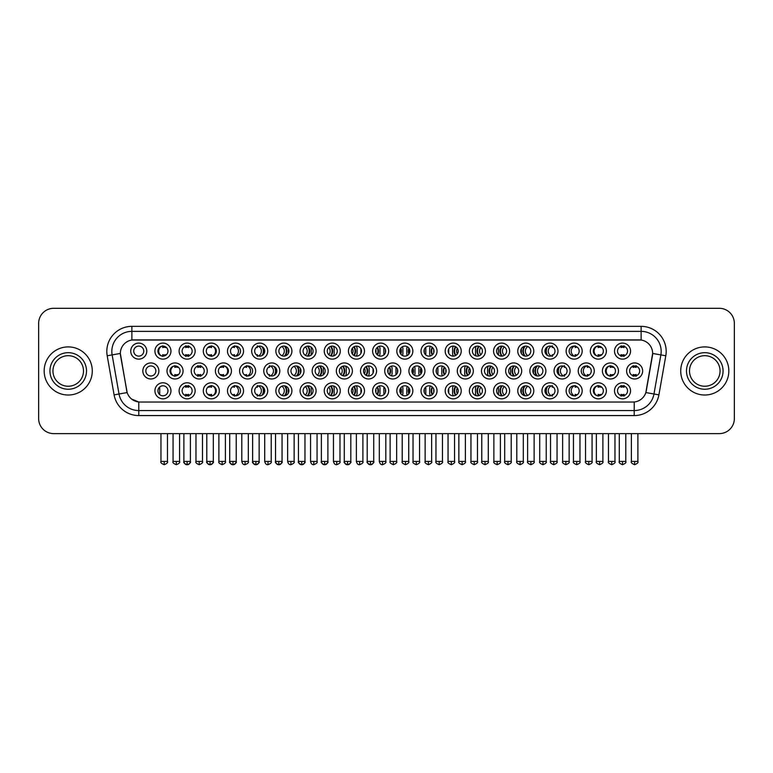 <?xml version="1.0" encoding="UTF-8"?>
<svg xmlns="http://www.w3.org/2000/svg" width="773" height="773" viewBox="0 0 773 773"><rect width="100%" height="100%" fill="white"/><g stroke="black" fill="none" stroke-linecap="round" stroke-linejoin="round"><path stroke-width="1.16" d="M412.85 390.809A8.02 8.02 0 0 1 404.839 398.829A8.02 8.02 0 0 1 396.82 390.809A8.02 8.02 0 0 1 404.839 382.79A8.02 8.02 0 0 1 412.85 390.809M399.825 390.809A5.015 5.015 0 0 0 404.839 395.824A5.015 5.015 0 0 0 409.845 390.809A5.015 5.015 0 0 0 404.839 385.795A5.015 5.015 0 0 0 399.825 390.809M437.045 390.809A8.02 8.02 0 0 1 429.025 398.829A8.02 8.02 0 0 1 421.005 390.809A8.02 8.02 0 0 1 429.025 382.79A8.02 8.02 0 0 1 437.045 390.809M424.01 390.809A5.015 5.015 0 0 0 429.025 395.824A5.015 5.015 0 0 0 434.04 390.809A5.015 5.015 0 0 0 429.025 385.795A5.015 5.015 0 0 0 424.01 390.809M461.23 390.809A8.02 8.02 0 0 1 453.21 398.829A8.02 8.02 0 0 1 445.19 390.809A8.02 8.02 0 0 1 453.21 382.79A8.02 8.02 0 0 1 461.23 390.809M448.205 390.809A5.015 5.015 0 0 0 453.21 395.824A5.015 5.015 0 0 0 458.225 390.809A5.015 5.015 0 0 0 453.21 385.795A5.015 5.015 0 0 0 448.205 390.809M533.795 390.809A8.02 8.02 0 0 1 525.785 398.829A8.02 8.02 0 0 1 517.765 390.809A8.02 8.02 0 0 1 525.785 382.79A8.02 8.02 0 0 1 533.795 390.809M520.77 390.809A5.015 5.015 0 0 0 525.785 395.824A5.015 5.015 0 0 0 530.79 390.809A5.015 5.015 0 0 0 525.785 385.795A5.015 5.015 0 0 0 520.77 390.809M557.99 390.809A8.02 8.02 0 0 1 549.97 398.829A8.02 8.02 0 0 1 541.95 390.809A8.02 8.02 0 0 1 549.97 382.79A8.02 8.02 0 0 1 557.99 390.809M544.955 390.809A5.015 5.015 0 0 0 549.97 395.824A5.015 5.015 0 0 0 554.985 390.809A5.015 5.015 0 0 0 549.97 385.795A5.015 5.015 0 0 0 544.955 390.809M582.175 390.809A8.02 8.02 0 0 1 574.155 398.829A8.02 8.02 0 0 1 566.136 390.809A8.02 8.02 0 0 1 574.155 382.79A8.02 8.02 0 0 1 582.175 390.809M569.15 390.809A5.015 5.015 0 0 0 574.155 395.824A5.015 5.015 0 0 0 579.17 390.809A5.015 5.015 0 0 0 574.155 385.795A5.015 5.015 0 0 0 569.15 390.809M606.37 390.809A8.02 8.02 0 0 1 598.35 398.829A8.02 8.02 0 0 1 590.33 390.809A8.02 8.02 0 0 1 598.35 382.79A8.02 8.02 0 0 1 606.37 390.809M593.335 390.809A5.015 5.015 0 0 0 598.35 395.824A5.015 5.015 0 0 0 603.355 390.809A5.015 5.015 0 0 0 598.35 385.795A5.015 5.015 0 0 0 593.335 390.809M485.425 390.809A8.02 8.02 0 0 1 477.405 398.829A8.02 8.02 0 0 1 469.385 390.809A8.02 8.02 0 0 1 477.405 382.79A8.02 8.02 0 0 1 485.425 390.809M472.39 390.809A5.015 5.015 0 0 0 477.405 395.824A5.015 5.015 0 0 0 482.41 390.809A5.015 5.015 0 0 0 477.405 385.795A5.015 5.015 0 0 0 472.39 390.809M509.61 390.809A8.02 8.02 0 0 1 501.59 398.829A8.02 8.02 0 0 1 493.57 390.809A8.02 8.02 0 0 1 501.59 382.79A8.02 8.02 0 0 1 509.61 390.809M496.575 390.809A5.015 5.015 0 0 0 501.59 395.824A5.015 5.015 0 0 0 506.605 390.809A5.015 5.015 0 0 0 501.59 385.795A5.015 5.015 0 0 0 496.575 390.809M388.664 390.809A8.02 8.02 0 0 1 380.645 398.829A8.02 8.02 0 0 1 372.625 390.809A8.02 8.02 0 0 1 380.645 382.79A8.02 8.02 0 0 1 388.664 390.809M375.63 390.809A5.015 5.015 0 0 0 380.645 395.824A5.015 5.015 0 0 0 385.659 390.809A5.015 5.015 0 0 0 380.645 385.795A5.015 5.015 0 0 0 375.63 390.809M364.479 390.809A8.02 8.02 0 0 1 356.459 398.829A8.02 8.02 0 0 1 348.439 390.809A8.02 8.02 0 0 1 356.459 382.79A8.02 8.02 0 0 1 364.479 390.809M351.444 390.809A5.015 5.015 0 0 0 356.459 395.824A5.015 5.015 0 0 0 361.464 390.809A5.015 5.015 0 0 0 356.459 385.795A5.015 5.015 0 0 0 351.444 390.809M340.284 390.809A8.02 8.02 0 0 1 332.264 398.829A8.02 8.02 0 0 1 324.245 390.809A8.02 8.02 0 0 1 332.264 382.79A8.02 8.02 0 0 1 340.284 390.809M327.259 390.809A5.015 5.015 0 0 0 332.264 395.824A5.015 5.015 0 0 0 337.279 390.809A5.015 5.015 0 0 0 332.264 385.795A5.015 5.015 0 0 0 327.259 390.809M316.099 390.809A8.02 8.02 0 0 1 308.079 398.829A8.02 8.02 0 0 1 300.059 390.809A8.02 8.02 0 0 1 308.079 382.79A8.02 8.02 0 0 1 316.099 390.809M303.064 390.809A5.015 5.015 0 0 0 308.079 395.824A5.015 5.015 0 0 0 313.094 390.809A5.015 5.015 0 0 0 308.079 385.795A5.015 5.015 0 0 0 303.064 390.809M291.904 390.809A8.02 8.02 0 0 1 283.894 398.829A8.02 8.02 0 0 1 275.874 390.809A8.02 8.02 0 0 1 283.894 382.79A8.02 8.02 0 0 1 291.904 390.809M278.879 390.809A5.015 5.015 0 0 0 283.894 395.824A5.015 5.015 0 0 0 288.899 390.809A5.015 5.015 0 0 0 283.894 385.795A5.015 5.015 0 0 0 278.879 390.809M267.719 390.809A8.02 8.02 0 0 1 259.699 398.829A8.02 8.02 0 0 1 251.679 390.809A8.02 8.02 0 0 1 259.699 382.79A8.02 8.02 0 0 1 267.719 390.809M254.684 390.809A5.015 5.015 0 0 0 259.699 395.824A5.015 5.015 0 0 0 264.714 390.809A5.015 5.015 0 0 0 259.699 385.795A5.015 5.015 0 0 0 254.684 390.809M243.534 390.809A8.02 8.02 0 0 1 235.514 398.829A8.02 8.02 0 0 1 227.494 390.809A8.02 8.02 0 0 1 235.514 382.79A8.02 8.02 0 0 1 243.534 390.809M230.499 390.809A5.015 5.015 0 0 0 235.514 395.824A5.015 5.015 0 0 0 240.519 390.809A5.015 5.015 0 0 0 235.514 385.795A5.015 5.015 0 0 0 230.499 390.809M219.339 390.809A8.02 8.02 0 0 1 211.319 398.829A8.02 8.02 0 0 1 203.299 390.809A8.02 8.02 0 0 1 211.319 382.79A8.02 8.02 0 0 1 219.339 390.809M206.314 390.809A5.015 5.015 0 0 0 211.319 395.824A5.015 5.015 0 0 0 216.334 390.809A5.015 5.015 0 0 0 211.319 385.795A5.015 5.015 0 0 0 206.314 390.809M195.154 390.809A8.02 8.02 0 0 1 187.134 398.829A8.02 8.02 0 0 1 179.114 390.809A8.02 8.02 0 0 1 187.134 382.79A8.02 8.02 0 0 1 195.154 390.809M182.119 390.809A5.015 5.015 0 0 0 187.134 395.824A5.015 5.015 0 0 0 192.148 390.809A5.015 5.015 0 0 0 187.134 385.795A5.015 5.015 0 0 0 182.119 390.809M170.959 390.809A8.02 8.02 0 0 1 162.948 398.829A8.02 8.02 0 0 1 154.929 390.809A8.02 8.02 0 0 1 162.948 382.79A8.02 8.02 0 0 1 170.959 390.809M157.934 390.809A5.015 5.015 0 0 0 162.948 395.824A5.015 5.015 0 0 0 167.954 390.809A5.015 5.015 0 0 0 162.948 385.795A5.015 5.015 0 0 0 157.934 390.809M630.555 390.809A8.02 8.02 0 0 1 622.536 398.829A8.02 8.02 0 0 1 614.516 390.809A8.02 8.02 0 0 1 622.536 382.79A8.02 8.02 0 0 1 630.555 390.809M617.521 390.809A5.015 5.015 0 0 0 622.536 395.824A5.015 5.015 0 0 0 627.55 390.809A5.015 5.015 0 0 0 622.536 385.795A5.015 5.015 0 0 0 617.521 390.809M400.762 370.963A8.02 8.02 0 0 1 392.742 378.983A8.02 8.02 0 0 1 384.722 370.963A8.02 8.02 0 0 1 392.742 362.943A8.02 8.02 0 0 1 400.762 370.963M387.727 370.963A5.015 5.015 0 0 0 392.742 375.978A5.015 5.015 0 0 0 397.757 370.963A5.015 5.015 0 0 0 392.742 365.948A5.015 5.015 0 0 0 387.727 370.963M424.947 370.963A8.02 8.02 0 0 1 416.927 378.983A8.02 8.02 0 0 1 408.907 370.963A8.02 8.02 0 0 1 416.927 362.943A8.02 8.02 0 0 1 424.947 370.963M411.912 370.963A5.015 5.015 0 0 0 416.927 375.978A5.015 5.015 0 0 0 421.942 370.963A5.015 5.015 0 0 0 416.927 365.948A5.015 5.015 0 0 0 411.912 370.963M449.142 370.963A8.02 8.02 0 0 1 441.122 378.983A8.02 8.02 0 0 1 433.102 370.963A8.02 8.02 0 0 1 441.122 362.943A8.02 8.02 0 0 1 449.142 370.963M436.107 370.963A5.015 5.015 0 0 0 441.122 375.978A5.015 5.015 0 0 0 446.127 370.963A5.015 5.015 0 0 0 441.122 365.948A5.015 5.015 0 0 0 436.107 370.963M473.327 370.963A8.02 8.02 0 0 1 465.307 378.983A8.02 8.02 0 0 1 457.287 370.963A8.02 8.02 0 0 1 465.307 362.943A8.02 8.02 0 0 1 473.327 370.963M460.293 370.963A5.015 5.015 0 0 0 465.307 375.978A5.015 5.015 0 0 0 470.322 370.963A5.015 5.015 0 0 0 465.307 365.948A5.015 5.015 0 0 0 460.293 370.963M545.893 370.963A8.02 8.02 0 0 1 537.873 378.983A8.02 8.02 0 0 1 529.853 370.963A8.02 8.02 0 0 1 537.873 362.943A8.02 8.02 0 0 1 545.893 370.963M532.858 370.963A5.015 5.015 0 0 0 537.873 375.978A5.015 5.015 0 0 0 542.888 370.963A5.015 5.015 0 0 0 537.873 365.948A5.015 5.015 0 0 0 532.858 370.963M570.087 370.963A8.02 8.02 0 0 1 562.068 378.983A8.02 8.02 0 0 1 554.048 370.963A8.02 8.02 0 0 1 562.068 362.943A8.02 8.02 0 0 1 570.087 370.963M557.053 370.963A5.015 5.015 0 0 0 562.068 375.978A5.015 5.015 0 0 0 567.073 370.963A5.015 5.015 0 0 0 562.068 365.948A5.015 5.015 0 0 0 557.053 370.963M594.273 370.963A8.02 8.02 0 0 1 586.253 378.983A8.02 8.02 0 0 1 578.233 370.963A8.02 8.02 0 0 1 586.253 362.943A8.02 8.02 0 0 1 594.273 370.963M581.238 370.963A5.015 5.015 0 0 0 586.253 375.978A5.015 5.015 0 0 0 591.268 370.963A5.015 5.015 0 0 0 586.253 365.948A5.015 5.015 0 0 0 581.238 370.963M618.458 370.963A8.02 8.02 0 0 1 610.438 378.983A8.02 8.02 0 0 1 602.418 370.963A8.02 8.02 0 0 1 610.438 362.943A8.02 8.02 0 0 1 618.458 370.963M605.433 370.963A5.015 5.015 0 0 0 610.438 375.978A5.015 5.015 0 0 0 615.453 370.963A5.015 5.015 0 0 0 610.438 365.948A5.015 5.015 0 0 0 605.433 370.963M497.512 370.963A8.02 8.02 0 0 1 489.493 378.983A8.02 8.02 0 0 1 481.473 370.963A8.02 8.02 0 0 1 489.493 362.943A8.02 8.02 0 0 1 497.512 370.963M484.487 370.963A5.015 5.015 0 0 0 489.493 375.978A5.015 5.015 0 0 0 494.507 370.963A5.015 5.015 0 0 0 489.493 365.948A5.015 5.015 0 0 0 484.487 370.963M521.707 370.963A8.02 8.02 0 0 1 513.687 378.983A8.02 8.02 0 0 1 505.668 370.963A8.02 8.02 0 0 1 513.687 362.943A8.02 8.02 0 0 1 521.707 370.963M508.673 370.963A5.015 5.015 0 0 0 513.687 375.978A5.015 5.015 0 0 0 518.702 370.963A5.015 5.015 0 0 0 513.687 365.948A5.015 5.015 0 0 0 508.673 370.963M376.567 370.963A8.02 8.02 0 0 1 368.547 378.983A8.02 8.02 0 0 1 360.527 370.963A8.02 8.02 0 0 1 368.547 362.943A8.02 8.02 0 0 1 376.567 370.963M363.542 370.963A5.015 5.015 0 0 0 368.547 375.978A5.015 5.015 0 0 0 373.562 370.963A5.015 5.015 0 0 0 368.547 365.948A5.015 5.015 0 0 0 363.542 370.963M352.382 370.963A8.02 8.02 0 0 1 344.362 378.983A8.02 8.02 0 0 1 336.342 370.963A8.02 8.02 0 0 1 344.362 362.943A8.02 8.02 0 0 1 352.382 370.963M339.347 370.963A5.015 5.015 0 0 0 344.362 375.978A5.015 5.015 0 0 0 349.377 370.963A5.015 5.015 0 0 0 344.362 365.948A5.015 5.015 0 0 0 339.347 370.963M328.196 370.963A8.02 8.02 0 0 1 320.177 378.983A8.02 8.02 0 0 1 312.157 370.963A8.02 8.02 0 0 1 320.177 362.943A8.02 8.02 0 0 1 328.196 370.963M315.162 370.963A5.015 5.015 0 0 0 320.177 375.978A5.015 5.015 0 0 0 325.182 370.963A5.015 5.015 0 0 0 320.177 365.948A5.015 5.015 0 0 0 315.162 370.963M304.002 370.963A8.02 8.02 0 0 1 295.982 378.983A8.02 8.02 0 0 1 287.962 370.963A8.02 8.02 0 0 1 295.982 362.943A8.02 8.02 0 0 1 304.002 370.963M290.967 370.963A5.015 5.015 0 0 0 295.982 375.978A5.015 5.015 0 0 0 300.997 370.963A5.015 5.015 0 0 0 295.982 365.948A5.015 5.015 0 0 0 290.967 370.963M279.816 370.963A8.02 8.02 0 0 1 271.796 378.983A8.02 8.02 0 0 1 263.777 370.963A8.02 8.02 0 0 1 271.796 362.943A8.02 8.02 0 0 1 279.816 370.963M266.782 370.963A5.015 5.015 0 0 0 271.796 375.978A5.015 5.015 0 0 0 276.811 370.963A5.015 5.015 0 0 0 271.796 365.948A5.015 5.015 0 0 0 266.782 370.963M255.621 370.963A8.02 8.02 0 0 1 247.602 378.983A8.02 8.02 0 0 1 239.582 370.963A8.02 8.02 0 0 1 247.602 362.943A8.02 8.02 0 0 1 255.621 370.963M242.596 370.963A5.015 5.015 0 0 0 247.602 375.978A5.015 5.015 0 0 0 252.616 370.963A5.015 5.015 0 0 0 247.602 365.948A5.015 5.015 0 0 0 242.596 370.963M231.436 370.963A8.02 8.02 0 0 1 223.416 378.983A8.02 8.02 0 0 1 215.396 370.963A8.02 8.02 0 0 1 223.416 362.943A8.02 8.02 0 0 1 231.436 370.963M218.401 370.963A5.015 5.015 0 0 0 223.416 375.978A5.015 5.015 0 0 0 228.431 370.963A5.015 5.015 0 0 0 223.416 365.948A5.015 5.015 0 0 0 218.401 370.963M207.251 370.963A8.02 8.02 0 0 1 199.231 378.983A8.02 8.02 0 0 1 191.211 370.963A8.02 8.02 0 0 1 199.231 362.943A8.02 8.02 0 0 1 207.251 370.963M194.216 370.963A5.015 5.015 0 0 0 199.231 375.978A5.015 5.015 0 0 0 204.236 370.963A5.015 5.015 0 0 0 199.231 365.948A5.015 5.015 0 0 0 194.216 370.963M183.056 370.963A8.02 8.02 0 0 1 175.036 378.983A8.02 8.02 0 0 1 167.016 370.963A8.02 8.02 0 0 1 175.036 362.943A8.02 8.02 0 0 1 183.056 370.963M170.021 370.963A5.015 5.015 0 0 0 175.036 375.978A5.015 5.015 0 0 0 180.051 370.963A5.015 5.015 0 0 0 175.036 365.948A5.015 5.015 0 0 0 170.021 370.963M158.871 370.963A8.02 8.02 0 0 1 150.851 378.983A8.02 8.02 0 0 1 142.831 370.963A8.02 8.02 0 0 1 150.851 362.943A8.02 8.02 0 0 1 158.871 370.963M145.836 370.963A5.015 5.015 0 0 0 150.851 375.978A5.015 5.015 0 0 0 155.866 370.963A5.015 5.015 0 0 0 150.851 365.948A5.015 5.015 0 0 0 145.836 370.963M642.653 370.963A8.02 8.02 0 0 1 634.633 378.983A8.02 8.02 0 0 1 626.613 370.963A8.02 8.02 0 0 1 634.633 362.943A8.02 8.02 0 0 1 642.653 370.963M629.618 370.963A5.015 5.015 0 0 0 634.633 375.978A5.015 5.015 0 0 0 639.648 370.963A5.015 5.015 0 0 0 634.633 365.948A5.015 5.015 0 0 0 629.618 370.963M533.795 351.116A8.02 8.02 0 0 1 525.785 359.136A8.02 8.02 0 0 1 517.765 351.116A8.02 8.02 0 0 1 525.785 343.096A8.02 8.02 0 0 1 533.795 351.116M520.77 351.116A5.015 5.015 0 0 0 525.785 356.121A5.015 5.015 0 0 0 530.79 351.116A5.015 5.015 0 0 0 525.785 346.101A5.015 5.015 0 0 0 520.77 351.116M557.99 351.116A8.02 8.02 0 0 1 549.97 359.136A8.02 8.02 0 0 1 541.95 351.116A8.02 8.02 0 0 1 549.97 343.096A8.02 8.02 0 0 1 557.99 351.116M544.955 351.116A5.015 5.015 0 0 0 549.97 356.121A5.015 5.015 0 0 0 554.985 351.116A5.015 5.015 0 0 0 549.97 346.101A5.015 5.015 0 0 0 544.955 351.116M582.175 351.116A8.02 8.02 0 0 1 574.155 359.136A8.02 8.02 0 0 1 566.136 351.116A8.02 8.02 0 0 1 574.155 343.096A8.02 8.02 0 0 1 582.175 351.116M569.15 351.116A5.015 5.015 0 0 0 574.155 356.121A5.015 5.015 0 0 0 579.17 351.116A5.015 5.015 0 0 0 574.155 346.101A5.015 5.015 0 0 0 569.15 351.116M606.37 351.116A8.02 8.02 0 0 1 598.35 359.136A8.02 8.02 0 0 1 590.33 351.116A8.02 8.02 0 0 1 598.35 343.096A8.02 8.02 0 0 1 606.37 351.116M593.335 351.116A5.015 5.015 0 0 0 598.35 356.121A5.015 5.015 0 0 0 603.355 351.116A5.015 5.015 0 0 0 598.35 346.101A5.015 5.015 0 0 0 593.335 351.116M509.61 351.116A8.02 8.02 0 0 1 501.59 359.136A8.02 8.02 0 0 1 493.57 351.116A8.02 8.02 0 0 1 501.59 343.096A8.02 8.02 0 0 1 509.61 351.116M496.575 351.116A5.015 5.015 0 0 0 501.59 356.121A5.015 5.015 0 0 0 506.605 351.116A5.015 5.015 0 0 0 501.59 346.101A5.015 5.015 0 0 0 496.575 351.116M485.425 351.116A8.02 8.02 0 0 1 477.405 359.136A8.02 8.02 0 0 1 469.385 351.116A8.02 8.02 0 0 1 477.405 343.096A8.02 8.02 0 0 1 485.425 351.116M472.39 351.116A5.015 5.015 0 0 0 477.405 356.121A5.015 5.015 0 0 0 482.41 351.116A5.015 5.015 0 0 0 477.405 346.101A5.015 5.015 0 0 0 472.39 351.116M461.23 351.116A8.02 8.02 0 0 1 453.21 359.136A8.02 8.02 0 0 1 445.19 351.116A8.02 8.02 0 0 1 453.21 343.096A8.02 8.02 0 0 1 461.23 351.116M448.205 351.116A5.015 5.015 0 0 0 453.21 356.121A5.015 5.015 0 0 0 458.225 351.116A5.015 5.015 0 0 0 453.21 346.101A5.015 5.015 0 0 0 448.205 351.116M437.045 351.116A8.02 8.02 0 0 1 429.025 359.136A8.02 8.02 0 0 1 421.005 351.116A8.02 8.02 0 0 1 429.025 343.096A8.02 8.02 0 0 1 437.045 351.116M424.01 351.116A5.015 5.015 0 0 0 429.025 356.121A5.015 5.015 0 0 0 434.04 351.116A5.015 5.015 0 0 0 429.025 346.101A5.015 5.015 0 0 0 424.01 351.116M412.85 351.116A8.02 8.02 0 0 1 404.839 359.136A8.02 8.02 0 0 1 396.82 351.116A8.02 8.02 0 0 1 404.839 343.096A8.02 8.02 0 0 1 412.85 351.116M399.825 351.116A5.015 5.015 0 0 0 404.839 356.121A5.015 5.015 0 0 0 409.845 351.116A5.015 5.015 0 0 0 404.839 346.101A5.015 5.015 0 0 0 399.825 351.116M388.664 351.116A8.02 8.02 0 0 1 380.645 359.136A8.02 8.02 0 0 1 372.625 351.116A8.02 8.02 0 0 1 380.645 343.096A8.02 8.02 0 0 1 388.664 351.116M375.63 351.116A5.015 5.015 0 0 0 380.645 356.121A5.015 5.015 0 0 0 385.659 351.116A5.015 5.015 0 0 0 380.645 346.101A5.015 5.015 0 0 0 375.63 351.116M364.479 351.116A8.02 8.02 0 0 1 356.459 359.136A8.02 8.02 0 0 1 348.439 351.116A8.02 8.02 0 0 1 356.459 343.096A8.02 8.02 0 0 1 364.479 351.116M351.444 351.116A5.015 5.015 0 0 0 356.459 356.121A5.015 5.015 0 0 0 361.464 351.116A5.015 5.015 0 0 0 356.459 346.101A5.015 5.015 0 0 0 351.444 351.116M340.284 351.116A8.02 8.02 0 0 1 332.264 359.136A8.02 8.02 0 0 1 324.245 351.116A8.02 8.02 0 0 1 332.264 343.096A8.02 8.02 0 0 1 340.284 351.116M327.259 351.116A5.015 5.015 0 0 0 332.264 356.121A5.015 5.015 0 0 0 337.279 351.116A5.015 5.015 0 0 0 332.264 346.101A5.015 5.015 0 0 0 327.259 351.116M316.099 351.116A8.02 8.02 0 0 1 308.079 359.136A8.02 8.02 0 0 1 300.059 351.116A8.02 8.02 0 0 1 308.079 343.096A8.02 8.02 0 0 1 316.099 351.116M303.064 351.116A5.015 5.015 0 0 0 308.079 356.121A5.015 5.015 0 0 0 313.094 351.116A5.015 5.015 0 0 0 308.079 346.101A5.015 5.015 0 0 0 303.064 351.116M291.904 351.116A8.02 8.02 0 0 1 283.894 359.136A8.02 8.02 0 0 1 275.874 351.116A8.02 8.02 0 0 1 283.894 343.096A8.02 8.02 0 0 1 291.904 351.116M278.879 351.116A5.015 5.015 0 0 0 283.894 356.121A5.015 5.015 0 0 0 288.899 351.116A5.015 5.015 0 0 0 283.894 346.101A5.015 5.015 0 0 0 278.879 351.116M267.719 351.116A8.02 8.02 0 0 1 259.699 359.136A8.02 8.02 0 0 1 251.679 351.116A8.02 8.02 0 0 1 259.699 343.096A8.02 8.02 0 0 1 267.719 351.116M254.684 351.116A5.015 5.015 0 0 0 259.699 356.121A5.015 5.015 0 0 0 264.714 351.116A5.015 5.015 0 0 0 259.699 346.101A5.015 5.015 0 0 0 254.684 351.116M243.534 351.116A8.02 8.02 0 0 1 235.514 359.136A8.02 8.02 0 0 1 227.494 351.116A8.02 8.02 0 0 1 235.514 343.096A8.02 8.02 0 0 1 243.534 351.116M230.499 351.116A5.015 5.015 0 0 0 235.514 356.121A5.015 5.015 0 0 0 240.519 351.116A5.015 5.015 0 0 0 235.514 346.101A5.015 5.015 0 0 0 230.499 351.116M219.339 351.116A8.02 8.02 0 0 1 211.319 359.136A8.02 8.02 0 0 1 203.299 351.116A8.02 8.02 0 0 1 211.319 343.096A8.02 8.02 0 0 1 219.339 351.116M206.314 351.116A5.015 5.015 0 0 0 211.319 356.121A5.015 5.015 0 0 0 216.334 351.116A5.015 5.015 0 0 0 211.319 346.101A5.015 5.015 0 0 0 206.314 351.116M195.154 351.116A8.02 8.02 0 0 1 187.134 359.136A8.02 8.02 0 0 1 179.114 351.116A8.02 8.02 0 0 1 187.134 343.096A8.02 8.02 0 0 1 195.154 351.116M182.119 351.116A5.015 5.015 0 0 0 187.134 356.121A5.015 5.015 0 0 0 192.148 351.116A5.015 5.015 0 0 0 187.134 346.101A5.015 5.015 0 0 0 182.119 351.116M170.959 351.116A8.02 8.02 0 0 1 162.948 359.136A8.02 8.02 0 0 1 154.929 351.116A8.02 8.02 0 0 1 162.948 343.096A8.02 8.02 0 0 1 170.959 351.116M157.934 351.116A5.015 5.015 0 0 0 162.948 356.121A5.015 5.015 0 0 0 167.954 351.116A5.015 5.015 0 0 0 162.948 346.101A5.015 5.015 0 0 0 157.934 351.116M146.773 351.116A8.02 8.02 0 0 1 138.754 359.136A8.02 8.02 0 0 1 130.734 351.116A8.02 8.02 0 0 1 138.754 343.096A8.02 8.02 0 0 1 146.773 351.116M133.739 351.116A5.015 5.015 0 0 0 138.754 356.121A5.015 5.015 0 0 0 143.768 351.116A5.015 5.015 0 0 0 138.754 346.101A5.015 5.015 0 0 0 133.739 351.116M630.555 351.116A8.02 8.02 0 0 1 622.536 359.136A8.02 8.02 0 0 1 614.516 351.116A8.02 8.02 0 0 1 622.536 343.096A8.02 8.02 0 0 1 630.555 351.116M617.521 351.116A5.015 5.015 0 0 0 622.536 356.121A5.015 5.015 0 0 0 627.55 351.116A5.015 5.015 0 0 0 622.536 346.101A5.015 5.015 0 0 0 617.521 351.116M114.095 394.858L107.196 355.764A25.065 25.065 0 0 1 131.874 326.351L641.126 326.351A25.065 25.065 0 0 1 665.804 355.764L658.905 394.858A25.065 25.065 0 0 1 634.227 415.574L138.773 415.574A25.065 25.065 0 0 1 114.095 394.858L127.159 392.558L120.559 355.773A13.537 13.537 0 0 1 133.884 339.888L639.116 339.888A13.537 13.537 0 0 1 652.441 355.773L646.257 390.858A13.537 13.537 0 0 1 632.932 402.037L140.068 402.037A13.537 13.537 0 0 1 126.743 390.858L120.346 353.445L112.133 354.894A20.05 20.05 0 0 1 131.874 331.366L641.126 331.366A20.05 20.05 0 0 1 660.867 354.894L653.977 393.988A20.05 20.05 0 0 1 634.227 410.56L138.773 410.56A20.05 20.05 0 0 1 119.023 393.988L112.133 354.894A20.05 20.05 0 0 1 111.824 351.415M44.167 370.963A24.06 24.06 0 0 0 68.227 395.022A24.06 24.06 0 0 0 92.277 370.963A24.06 24.06 0 0 0 68.227 346.903A24.06 24.06 0 0 0 44.167 370.963A24.06 24.06 0 0 0 68.227 395.022A24.06 24.06 0 0 0 92.277 370.963A24.06 24.06 0 0 0 68.227 346.903A24.06 24.06 0 0 0 44.167 370.963M680.723 370.963A24.06 24.06 0 0 0 704.773 395.022A24.06 24.06 0 0 0 728.833 370.963A24.06 24.06 0 0 0 704.773 346.903A24.06 24.06 0 0 0 680.723 370.963A24.06 24.06 0 0 0 704.773 395.022A24.06 24.06 0 0 0 728.833 370.963A24.06 24.06 0 0 0 704.773 346.903A24.06 24.06 0 0 0 680.723 370.963M131.874 326.351L131.874 340.033L641.126 340.033L641.126 326.351M120.346 353.416L120.501 351.415M632.932 402.037L140.068 402.037M138.773 415.574L138.773 401.979L131.545 399.023M665.804 355.764L652.654 353.445L645.841 392.558L658.905 394.858M734.35 323.346A15.035 15.035 0 0 0 719.315 308.311L53.685 308.311A15.035 15.035 0 0 0 38.65 323.346L38.65 418.579A15.035 15.035 0 0 0 53.685 433.614L719.315 433.614A15.035 15.035 0 0 0 734.35 418.579L734.35 323.346L734.35 418.579M38.65 323.346L38.65 418.579M719.315 308.311L53.685 308.311M53.685 433.614L719.315 433.614M621.038 356.421L621.038 354.652A3.846 3.846 0 0 0 624.043 354.652L624.043 356.421M624.043 345.811L624.043 347.579A3.846 3.846 0 0 0 621.038 347.579L621.038 345.811M633.126 376.267L633.126 374.499A3.846 3.846 0 0 0 636.131 374.499L636.131 376.267M636.131 365.658L636.131 367.426A3.846 3.846 0 0 0 633.126 367.426L633.126 365.658M621.038 396.114L621.038 394.346A3.846 3.846 0 0 0 624.043 394.346L624.043 396.114M624.043 385.505L624.043 387.273A3.846 3.846 0 0 0 621.038 387.273L621.038 385.505M598.118 356.421L598.118 354.652A3.846 3.846 0 0 0 601.123 354.652L601.123 355.29M596.911 346.314A5.517 5.517 0 0 0 596.911 355.918M601.123 346.942L601.123 347.579A3.846 3.846 0 0 0 598.118 347.579L598.118 345.811M577.46 354.884A3.846 3.846 0 0 1 575.199 354.652L575.199 356.421M574.397 346.111A5.517 5.517 0 0 0 574.397 356.121M569.266 350.024A7.517 7.517 0 0 0 569.266 352.198M577.46 347.348A3.846 3.846 0 0 0 575.199 347.579L575.199 345.811M546.753 354.952A8.02 8.02 0 0 1 546.753 347.27M553.236 354.923A3.846 3.846 0 0 1 552.289 354.652L552.289 356.421M551.188 346.256A5.517 5.517 0 0 0 551.188 355.976M547.767 346.613A7.517 7.517 0 0 0 547.767 355.619M553.236 347.309A3.846 3.846 0 0 0 552.289 347.579L552.289 345.811M524.481 355.957A8.02 8.02 0 0 1 524.481 346.275M527.804 346.526A5.517 5.517 0 0 0 527.804 355.696M525.244 346.13A7.517 7.517 0 0 0 525.244 356.102M521.35 348.768L521.35 353.454M610.216 376.267L610.216 374.499A3.846 3.846 0 0 0 613.221 374.499L613.221 375.137M609.008 366.16A5.517 5.517 0 0 0 609.008 375.765M613.221 366.789L613.221 367.426A3.846 3.846 0 0 0 610.216 367.426L610.216 365.658M589.557 374.731A3.846 3.846 0 0 1 587.296 374.499L587.296 376.267M586.494 365.958A5.517 5.517 0 0 0 586.494 375.968M581.364 369.871A7.517 7.517 0 0 0 581.364 372.045M589.557 367.194A3.846 3.846 0 0 0 587.296 367.426L587.296 365.658M558.84 374.799A8.02 8.02 0 0 1 558.84 367.117M565.324 374.77A3.846 3.846 0 0 1 564.377 374.499L564.377 376.267M563.285 366.102A5.517 5.517 0 0 0 563.285 375.823M559.865 366.46A7.517 7.517 0 0 0 559.865 375.465M565.324 367.156A3.846 3.846 0 0 0 564.377 367.426L564.377 365.658M598.118 396.114L598.118 394.346A3.846 3.846 0 0 0 601.123 394.346L601.123 394.984M596.911 386.007A5.517 5.517 0 0 0 596.911 395.612M601.123 386.635L601.123 387.273A3.846 3.846 0 0 0 598.118 387.273L598.118 385.505M83.503 370.963A15.276 15.276 0 0 0 68.227 355.686A15.276 15.276 0 0 0 52.941 370.963A15.276 15.276 0 0 0 68.227 386.239A15.276 15.276 0 0 0 83.503 370.963A15.276 15.276 0 0 1 68.227 386.239A15.276 15.276 0 0 1 52.941 370.963M720.059 370.963A15.276 15.276 0 0 0 704.773 355.686A15.276 15.276 0 0 0 689.497 370.963A15.276 15.276 0 0 0 704.773 386.239A15.276 15.276 0 0 0 720.059 370.963A15.276 15.276 0 0 1 704.773 386.239A15.276 15.276 0 0 1 689.497 370.963M536.578 375.804A8.02 8.02 0 0 1 536.578 366.122M539.902 366.383A5.517 5.517 0 0 0 539.902 375.543M537.341 365.977A7.517 7.517 0 0 0 537.341 375.949M533.447 368.615L533.447 373.301M577.46 394.578A3.846 3.846 0 0 1 575.199 394.346L575.199 396.114M574.397 385.804A5.517 5.517 0 0 0 574.397 395.815M569.266 389.727A7.517 7.517 0 0 0 569.266 391.901M577.46 387.041A3.846 3.846 0 0 0 575.199 387.273L575.199 385.505M546.753 394.655A8.02 8.02 0 0 1 546.753 386.973M553.236 394.616A3.846 3.846 0 0 1 552.289 394.346L552.289 396.114M551.188 385.949A5.517 5.517 0 0 0 551.188 395.67M547.767 386.307A7.517 7.517 0 0 0 547.767 395.312M553.236 387.002A3.846 3.846 0 0 0 552.289 387.273L552.289 385.505M524.481 395.65A8.02 8.02 0 0 1 524.481 385.969M527.804 386.229A5.517 5.517 0 0 0 527.804 395.389M525.244 385.824A7.517 7.517 0 0 0 525.244 395.795M521.35 388.471L521.35 393.157M501.696 356.121A8.02 8.02 0 0 1 501.696 346.101M504.363 346.932A5.517 5.517 0 0 0 504.363 355.29M502.305 346.149A7.517 7.517 0 0 0 502.305 356.073M498.856 346.913A10.02 10.02 0 0 0 498.43 347.985L498.43 354.247A10.02 10.02 0 0 0 498.856 355.309M478.661 355.966A8.02 8.02 0 0 1 478.661 346.265M480.874 347.502A5.517 5.517 0 0 0 480.874 354.73M479.163 346.42A7.517 7.517 0 0 0 479.163 355.802M476.284 346.227A10.02 10.02 0 0 0 475.521 347.985L475.521 354.247A10.02 10.02 0 0 0 476.284 356.005M455.471 355.59A8.02 8.02 0 0 1 455.471 346.642M457.374 348.314A5.517 5.517 0 0 0 457.374 353.908M455.906 346.884A7.517 7.517 0 0 0 455.906 355.338M453.442 346.111A10.02 10.02 0 0 0 452.601 347.985L452.601 354.247A10.02 10.02 0 0 0 453.442 356.121M432.194 355A8.02 8.02 0 0 1 432.194 347.232M433.856 349.783A5.517 5.517 0 0 0 433.856 352.44M432.571 347.579A7.517 7.517 0 0 0 432.571 354.652M430.416 346.294A10.02 10.02 0 0 0 429.682 347.985L429.682 354.247A10.02 10.02 0 0 0 430.416 355.928M448.736 353.358L448.736 348.865M513.794 375.978A8.02 8.02 0 0 1 513.794 365.948M516.451 366.789A5.517 5.517 0 0 0 516.451 375.137M514.403 366.006A7.517 7.517 0 0 0 514.403 375.92M510.953 366.76A10.02 10.02 0 0 0 510.528 367.832L510.528 374.093A10.02 10.02 0 0 0 510.953 375.156M490.749 375.813A8.02 8.02 0 0 1 490.749 366.112M492.971 367.349A5.517 5.517 0 0 0 492.971 374.576M491.261 366.267A7.517 7.517 0 0 0 491.261 375.649M488.381 366.073A10.02 10.02 0 0 0 487.608 367.832L487.608 374.093A10.02 10.02 0 0 0 488.381 375.852M467.568 375.436A8.02 8.02 0 0 1 467.568 366.489M469.472 368.17A5.517 5.517 0 0 0 469.472 373.755M468.003 366.74A7.517 7.517 0 0 0 468.003 375.185M465.539 365.958A10.02 10.02 0 0 0 464.699 367.832L464.699 374.093A10.02 10.02 0 0 0 465.539 375.968M444.291 374.847A8.02 8.02 0 0 1 444.291 367.078M445.953 369.639A5.517 5.517 0 0 0 445.953 372.286M444.668 367.426A7.517 7.517 0 0 0 444.668 374.499M442.514 366.151A10.02 10.02 0 0 0 441.779 367.832L441.779 374.093A10.02 10.02 0 0 0 442.514 375.775M460.824 373.204L460.824 368.721M501.696 395.824A8.02 8.02 0 0 1 501.696 385.795M504.363 386.635A5.517 5.517 0 0 0 504.363 394.993M502.305 385.853A7.517 7.517 0 0 0 502.305 395.776M498.856 386.616A10.02 10.02 0 0 0 498.43 387.679L498.43 393.94A10.02 10.02 0 0 0 498.856 395.013M478.661 395.66A8.02 8.02 0 0 1 478.661 385.959M480.874 387.196A5.517 5.517 0 0 0 480.874 394.423M479.163 386.123A7.517 7.517 0 0 0 479.163 395.505M476.284 385.92A10.02 10.02 0 0 0 475.521 387.679L475.521 393.94A10.02 10.02 0 0 0 476.284 395.699M455.471 395.283A8.02 8.02 0 0 1 455.471 386.336M457.374 388.017A5.517 5.517 0 0 0 457.374 393.602M455.906 386.587A7.517 7.517 0 0 0 455.906 395.042M453.442 385.804A10.02 10.02 0 0 0 452.601 387.679L452.601 393.94A10.02 10.02 0 0 0 453.442 395.815M408.849 354.111A8.02 8.02 0 0 1 408.849 348.121M424.193 352.469A8.02 8.02 0 0 0 424.193 349.763M409.197 348.642A7.517 7.517 0 0 0 409.197 353.59M407.274 346.739A10.02 10.02 0 0 0 406.772 347.985L406.772 354.247A10.02 10.02 0 0 0 407.274 355.493M425.614 354.788A10.02 10.02 0 0 0 425.817 354.247L425.817 347.985A10.02 10.02 0 0 0 425.614 347.435M385.476 352.469A8.02 8.02 0 0 1 385.476 349.763M400.82 354.111A8.02 8.02 0 0 0 400.82 348.121M400.472 353.59A7.517 7.517 0 0 0 400.472 348.642M384.055 347.435A10.02 10.02 0 0 0 383.852 347.985L383.852 354.247A10.02 10.02 0 0 0 384.055 354.788M402.395 355.493A10.02 10.02 0 0 0 402.897 354.247L402.897 347.985A10.02 10.02 0 0 0 402.395 346.739M377.475 355A8.02 8.02 0 0 0 377.475 347.232M377.098 354.652A7.517 7.517 0 0 0 377.098 347.579M375.813 352.44A5.517 5.517 0 0 0 375.813 349.783M360.933 348.865L360.933 353.358M379.253 355.928A10.02 10.02 0 0 0 379.987 354.247L379.987 347.985A10.02 10.02 0 0 0 379.253 346.294M354.198 355.59A8.02 8.02 0 0 0 354.198 346.642M353.763 355.338A7.517 7.517 0 0 0 353.763 346.884M352.295 353.908A5.517 5.517 0 0 0 352.295 348.314M356.227 356.121A10.02 10.02 0 0 0 357.068 354.247L357.068 347.985A10.02 10.02 0 0 0 356.227 346.111M331.018 355.966A8.02 8.02 0 0 0 331.018 346.265M330.506 355.802A7.517 7.517 0 0 0 330.506 346.42M328.796 354.73A5.517 5.517 0 0 0 328.796 347.502M333.385 356.005A10.02 10.02 0 0 0 334.149 354.247L334.149 347.985A10.02 10.02 0 0 0 333.385 346.227M307.973 356.121A8.02 8.02 0 0 0 307.973 346.101M307.364 356.073A7.517 7.517 0 0 0 307.364 346.149M305.306 355.29A5.517 5.517 0 0 0 305.306 346.932M310.814 355.309A10.02 10.02 0 0 0 311.239 354.247L311.239 347.985A10.02 10.02 0 0 0 310.814 346.913M420.947 373.958A8.02 8.02 0 0 1 420.947 367.967M436.291 372.315A8.02 8.02 0 0 0 436.291 369.61M421.285 368.489A7.517 7.517 0 0 0 421.285 373.436M419.372 366.586A10.02 10.02 0 0 0 418.86 367.832L418.86 374.093A10.02 10.02 0 0 0 419.372 375.34M437.711 374.644A10.02 10.02 0 0 0 437.914 374.093L437.914 367.832A10.02 10.02 0 0 0 437.711 367.281M397.564 372.315A8.02 8.02 0 0 1 397.564 369.61M412.908 373.958A8.02 8.02 0 0 0 412.908 367.967M412.569 373.436A7.517 7.517 0 0 0 412.569 368.489M396.143 367.281A10.02 10.02 0 0 0 395.95 367.832L395.95 374.093A10.02 10.02 0 0 0 396.143 374.644M414.492 375.34A10.02 10.02 0 0 0 414.995 374.093L414.995 367.832A10.02 10.02 0 0 0 414.492 366.586M389.573 374.847A8.02 8.02 0 0 0 389.573 367.078M389.186 374.499A7.517 7.517 0 0 0 389.186 367.426M387.911 372.286A5.517 5.517 0 0 0 387.911 369.639M373.03 368.721L373.03 373.204M391.351 375.775A10.02 10.02 0 0 0 392.075 374.093L392.075 367.832A10.02 10.02 0 0 0 391.351 366.151M366.296 375.436A8.02 8.02 0 0 0 366.296 366.489M365.861 375.185A7.517 7.517 0 0 0 365.861 366.74M364.392 373.755A5.517 5.517 0 0 0 364.392 368.17M368.325 375.968A10.02 10.02 0 0 0 369.165 374.093L369.165 367.832A10.02 10.02 0 0 0 368.325 365.958M343.106 375.813A8.02 8.02 0 0 0 343.106 366.112M342.594 375.649A7.517 7.517 0 0 0 342.594 366.267M340.883 374.576A5.517 5.517 0 0 0 340.883 367.349M345.473 375.852A10.02 10.02 0 0 0 346.246 374.093L346.246 367.832A10.02 10.02 0 0 0 345.473 366.073M320.07 375.978A8.02 8.02 0 0 0 320.07 365.948M319.452 375.92A7.517 7.517 0 0 0 319.452 366.006M317.403 375.137A5.517 5.517 0 0 0 317.403 366.789M322.911 375.156A10.02 10.02 0 0 0 323.327 374.093L323.327 367.832A10.02 10.02 0 0 0 322.911 366.76M432.194 394.694A8.02 8.02 0 0 1 432.194 386.925M433.856 389.486A5.517 5.517 0 0 0 433.856 392.133M432.571 387.273A7.517 7.517 0 0 0 432.571 394.346M430.416 385.998A10.02 10.02 0 0 0 429.682 387.679L429.682 393.94A10.02 10.02 0 0 0 430.416 395.621M448.736 393.061L448.736 388.568M408.849 393.805A8.02 8.02 0 0 1 408.849 387.814M424.193 392.162A8.02 8.02 0 0 0 424.193 389.457M409.197 388.336A7.517 7.517 0 0 0 409.197 393.283M407.274 386.432A10.02 10.02 0 0 0 406.772 387.679L406.772 393.94A10.02 10.02 0 0 0 407.274 395.187M425.614 394.491A10.02 10.02 0 0 0 425.817 393.94L425.817 387.679A10.02 10.02 0 0 0 425.614 387.138M385.476 392.162A8.02 8.02 0 0 1 385.476 389.457M400.82 393.805A8.02 8.02 0 0 0 400.82 387.814M400.472 393.283A7.517 7.517 0 0 0 400.472 388.336M384.055 387.138A10.02 10.02 0 0 0 383.852 387.679L383.852 393.94A10.02 10.02 0 0 0 384.055 394.491M402.395 395.187A10.02 10.02 0 0 0 402.897 393.94L402.897 387.679A10.02 10.02 0 0 0 402.395 386.432M377.475 394.694A8.02 8.02 0 0 0 377.475 386.925M377.098 394.346A7.517 7.517 0 0 0 377.098 387.273M375.813 392.133A5.517 5.517 0 0 0 375.813 389.486M360.933 388.568L360.933 393.061M379.253 395.621A10.02 10.02 0 0 0 379.987 393.94L379.987 387.679A10.02 10.02 0 0 0 379.253 385.998M354.198 395.283A8.02 8.02 0 0 0 354.198 386.336M353.763 395.042A7.517 7.517 0 0 0 353.763 386.587M352.295 393.602A5.517 5.517 0 0 0 352.295 388.017M356.227 395.815A10.02 10.02 0 0 0 357.068 393.94L357.068 387.679A10.02 10.02 0 0 0 356.227 385.804M331.018 395.66A8.02 8.02 0 0 0 331.018 385.959M330.506 395.505A7.517 7.517 0 0 0 330.506 386.123M328.796 394.423A5.517 5.517 0 0 0 328.796 387.196M333.385 395.699A10.02 10.02 0 0 0 334.149 393.94L334.149 387.679A10.02 10.02 0 0 0 333.385 385.92M285.189 355.957A8.02 8.02 0 0 0 285.189 346.275M284.425 356.102A7.517 7.517 0 0 0 284.425 346.13M281.865 355.696A5.517 5.517 0 0 0 281.865 346.526M288.319 353.454L288.319 348.768M262.917 354.952A8.02 8.02 0 0 0 262.917 347.27M256.433 354.923A3.846 3.846 0 0 0 257.38 354.652L257.38 356.421M261.902 355.619A7.517 7.517 0 0 0 261.902 346.613M258.482 355.976A5.517 5.517 0 0 0 258.482 346.256M256.433 347.309A3.846 3.846 0 0 1 257.38 347.579L257.38 345.811M232.209 354.884A3.846 3.846 0 0 0 234.47 354.652L234.47 356.421M240.403 352.198A7.517 7.517 0 0 0 240.403 350.024M235.272 356.121A5.517 5.517 0 0 0 235.272 346.111M232.209 347.348A3.846 3.846 0 0 1 234.47 347.579L234.47 345.811M208.546 355.29L208.546 354.652A3.846 3.846 0 0 0 211.551 354.652L211.551 356.421M212.759 355.918A5.517 5.517 0 0 0 212.759 346.314M211.551 345.811L211.551 347.579A3.846 3.846 0 0 0 208.546 347.579L208.546 346.942M185.626 356.421L185.626 354.652A3.846 3.846 0 0 0 188.641 354.652L188.641 356.421M188.641 345.811L188.641 347.579A3.846 3.846 0 0 0 185.626 347.579L185.626 345.811M162.717 356.421L162.717 354.652A3.846 3.846 0 0 0 165.722 354.652L165.722 355.29M161.509 346.314A5.517 5.517 0 0 0 161.509 355.918M165.722 346.942L165.722 347.579A3.846 3.846 0 0 0 162.717 347.579L162.717 345.811M297.286 375.804A8.02 8.02 0 0 0 297.286 366.122M296.523 375.949A7.517 7.517 0 0 0 296.523 365.977M293.953 375.543A5.517 5.517 0 0 0 293.953 366.383M300.417 373.301L300.417 368.615M275.014 374.799A8.02 8.02 0 0 0 275.014 367.117M268.531 374.77A3.846 3.846 0 0 0 269.477 374.499L269.477 376.267M274 375.465A7.517 7.517 0 0 0 274 366.46M270.579 375.823A5.517 5.517 0 0 0 270.579 366.102M268.531 367.156A3.846 3.846 0 0 1 269.477 367.426L269.477 365.658M244.307 374.731A3.846 3.846 0 0 0 246.568 374.499L246.568 376.267M252.5 372.045A7.517 7.517 0 0 0 252.5 369.871M247.37 375.968A5.517 5.517 0 0 0 247.37 365.958M244.307 367.194A3.846 3.846 0 0 1 246.568 367.426L246.568 365.658M220.643 375.137L220.643 374.499A3.846 3.846 0 0 0 223.648 374.499L223.648 376.267M224.856 375.765A5.517 5.517 0 0 0 224.856 366.16M223.648 365.658L223.648 367.426A3.846 3.846 0 0 0 220.643 367.426L220.643 366.789M197.724 376.267L197.724 374.499A3.846 3.846 0 0 0 200.729 374.499L200.729 376.267M200.729 365.658L200.729 367.426A3.846 3.846 0 0 0 197.724 367.426L197.724 365.658M174.804 376.267L174.804 374.499A3.846 3.846 0 0 0 177.819 374.499L177.819 375.137M173.606 366.16A5.517 5.517 0 0 0 173.606 375.765M177.819 366.789L177.819 367.426A3.846 3.846 0 0 0 174.804 367.426L174.804 365.658M307.973 395.824A8.02 8.02 0 0 0 307.973 385.795M307.364 395.776A7.517 7.517 0 0 0 307.364 385.853M305.306 394.993A5.517 5.517 0 0 0 305.306 386.635M310.814 395.013A10.02 10.02 0 0 0 311.239 393.94L311.239 387.679A10.02 10.02 0 0 0 310.814 386.616M285.189 395.65A8.02 8.02 0 0 0 285.189 385.969M284.425 395.795A7.517 7.517 0 0 0 284.425 385.824M281.865 395.389A5.517 5.517 0 0 0 281.865 386.229M288.319 393.157L288.319 388.471M262.917 394.655A8.02 8.02 0 0 0 262.917 386.973M256.433 394.616A3.846 3.846 0 0 0 257.38 394.346L257.38 396.114M261.902 395.312A7.517 7.517 0 0 0 261.902 386.307M258.482 395.67A5.517 5.517 0 0 0 258.482 385.949M256.433 387.002A3.846 3.846 0 0 1 257.38 387.273L257.38 385.505M232.209 394.578A3.846 3.846 0 0 0 234.47 394.346L234.47 396.114M240.403 391.901A7.517 7.517 0 0 0 240.403 389.727M235.272 395.815A5.517 5.517 0 0 0 235.272 385.804M232.209 387.041A3.846 3.846 0 0 1 234.47 387.273L234.47 385.505M208.546 394.984L208.546 394.346A3.846 3.846 0 0 0 211.551 394.346L211.551 396.114M212.759 395.612A5.517 5.517 0 0 0 212.759 386.007M211.551 385.505L211.551 387.273A3.846 3.846 0 0 0 208.546 387.273L208.546 386.635M185.626 396.114L185.626 394.346A3.846 3.846 0 0 0 188.641 394.346L188.641 396.114M188.641 385.505L188.641 387.273A3.846 3.846 0 0 0 185.626 387.273L185.626 385.505M634.227 401.979L634.227 415.574M107.196 355.764L112.133 354.894M634.633 461.433L631.377 461.433C630.71 462.476 631.802 463.558 634.633 464.689L634.633 461.433L637.889 461.433L637.889 433.614M622.536 461.433L619.279 461.433C618.622 462.476 619.704 463.558 622.536 464.689L622.536 461.433L625.792 461.433L625.792 433.614M611.714 461.433L608.457 461.433C607.8 462.476 608.882 463.558 611.714 464.689L611.714 461.433L614.97 461.433L614.97 433.614M588.804 461.433L585.538 461.433C584.881 462.476 585.963 463.558 588.804 464.689L588.804 461.433L592.06 461.433L592.06 433.614M565.884 461.433L562.628 461.433C561.961 462.476 563.053 463.558 565.884 464.689L565.884 461.433L569.141 461.433L569.141 433.614M599.616 461.433L596.36 461.433C595.703 462.476 596.785 463.558 599.616 464.689L599.616 461.433L602.882 461.433L602.882 433.614M86.508 370.963A18.281 18.281 0 0 0 68.227 352.681A18.281 18.281 0 0 0 49.936 370.963A18.281 18.281 0 0 0 68.227 389.244A18.281 18.281 0 0 0 86.508 370.963M723.064 370.963A18.281 18.281 0 0 0 704.773 352.681A18.281 18.281 0 0 0 686.492 370.963A18.281 18.281 0 0 0 704.773 389.244A18.281 18.281 0 0 0 723.064 370.963M542.965 461.433L539.709 461.433C539.052 462.476 540.134 463.558 542.965 464.689L542.965 461.433L546.221 461.433L546.221 433.614M576.706 461.433L573.45 461.433C572.783 462.476 573.875 463.558 576.706 464.689L576.706 461.433L579.963 461.433L579.963 433.614M553.787 461.433L550.531 461.433C549.874 462.476 550.956 463.558 553.787 464.689L553.787 461.433L557.043 461.433L557.043 433.614M530.877 461.433L527.611 461.433C526.954 462.476 528.036 463.558 530.877 464.689L530.877 461.433L534.133 461.433L534.133 433.614M520.055 461.433L516.789 461.433C516.132 462.476 517.214 463.558 520.055 464.689L520.055 461.433L523.311 461.433L523.311 433.614M497.136 461.433L493.879 461.433C493.213 462.476 494.305 463.558 497.136 464.689L497.136 461.433L500.392 461.433L500.392 433.614M474.216 461.433L470.96 461.433C470.303 462.476 471.385 463.558 474.216 464.689L474.216 461.433L477.482 461.433L477.482 433.614M451.306 461.433L448.05 461.433C447.383 462.476 448.466 463.558 451.306 464.689L451.306 461.433L454.563 461.433L454.563 433.614M507.958 461.433L504.701 461.433L504.701 433.614L504.701 461.433C504.035 462.476 505.127 463.558 507.958 464.689L507.958 461.433L511.214 461.433L511.214 433.614L511.214 461.433C511.881 462.476 510.789 463.558 507.958 464.689M485.038 461.433L481.782 461.433L481.782 433.614L481.782 461.433C481.125 462.476 482.207 463.558 485.038 464.689L485.038 461.433L488.294 461.433L488.294 433.614L488.294 461.433C488.961 462.476 487.869 463.558 485.038 464.689M462.128 461.433L458.862 461.433L458.862 433.614L458.862 461.433C458.205 462.476 459.288 463.558 462.128 464.689L462.128 461.433L465.385 461.433L465.385 433.614L465.385 461.433C466.042 462.476 464.959 463.558 462.128 464.689M428.387 461.433L425.131 461.433C424.464 462.476 425.556 463.558 428.387 464.689L428.387 461.433L431.643 461.433L431.643 433.614M405.467 461.433L402.211 461.433C401.554 462.476 402.636 463.558 405.467 464.689L405.467 461.433L408.733 461.433L408.733 433.614M382.558 461.433L379.301 461.433C379.862 463.752 380.954 464.844 382.558 464.689L382.558 461.433L385.814 461.433L385.814 433.614M359.638 461.433L356.382 461.433C356.952 463.752 358.034 464.844 359.638 464.689L359.638 461.433L362.895 461.433L362.895 433.614M336.719 461.433L333.463 461.433C334.033 463.752 335.124 464.844 336.719 464.689L336.719 461.433L339.985 461.433L339.985 433.614M313.809 461.433L310.553 461.433C311.123 463.752 312.205 464.844 313.809 464.689L313.809 461.433L317.065 461.433L317.065 433.614M439.209 461.433L435.953 461.433L435.953 433.614L435.953 461.433C435.286 462.476 436.378 463.558 439.209 464.689L439.209 461.433L442.465 461.433L442.465 433.614L442.465 461.433C443.132 462.476 442.04 463.558 439.209 464.689M416.289 461.433L413.033 461.433C412.376 462.476 413.458 463.558 416.289 464.689L416.289 461.433L419.555 461.433L419.555 433.614M393.38 461.433L390.123 461.433L390.123 433.614L390.123 461.433C389.457 462.476 390.549 463.558 393.38 464.689L393.38 461.433L396.636 461.433L396.636 433.614L396.636 461.433C397.293 462.476 396.211 463.558 393.38 464.689M370.46 461.433L367.204 461.433C366.537 462.476 367.629 463.558 370.46 464.689L370.46 461.433L373.717 461.433C374.383 462.476 373.291 463.558 370.46 464.689C368.856 464.844 367.774 463.752 367.204 461.433L367.204 433.614M347.541 461.433L344.285 461.433C343.627 462.476 344.71 463.558 347.541 464.689L347.541 461.433L350.807 461.433C351.464 462.476 350.382 463.558 347.541 464.689C345.937 464.844 344.855 463.752 344.285 461.433L344.285 433.614M324.631 461.433L321.375 461.433C320.708 462.476 321.8 463.558 324.631 464.689L324.631 461.433L327.887 461.433C328.544 462.476 327.462 463.558 324.631 464.689C323.027 464.844 321.935 463.752 321.375 461.433L321.375 433.614M164.214 461.433L160.958 461.433C160.301 462.476 161.383 463.558 164.214 464.689L164.214 461.433L167.47 461.433L167.47 433.614M290.89 461.433L287.633 461.433C288.203 463.752 289.286 464.844 290.89 464.689L290.89 461.433L294.146 461.433L294.146 433.614M267.98 461.433L264.714 461.433C265.284 463.752 266.376 464.844 267.98 464.689L267.98 461.433L271.236 461.433L271.236 433.614M245.06 461.433L241.804 461.433C242.374 463.752 243.456 464.844 245.06 464.689L245.06 461.433L248.317 461.433L248.317 433.614M222.141 461.433L218.885 461.433C218.228 462.476 219.31 463.558 222.141 464.689L222.141 461.433L225.397 461.433L225.397 433.614M199.231 461.433L195.965 461.433C195.308 462.476 196.39 463.558 199.231 464.689L199.231 461.433L202.487 461.433L202.487 433.614M176.312 461.433L173.055 461.433C172.389 462.476 173.481 463.558 176.312 464.689L176.312 461.433L179.568 461.433L179.568 433.614M301.712 461.433L298.455 461.433C297.798 462.476 298.88 463.558 301.712 464.689L301.712 461.433L304.968 461.433C305.635 462.476 304.543 463.558 301.712 464.689C300.108 464.844 299.025 463.752 298.455 461.433L298.455 433.614M278.792 461.433L275.536 461.433C274.879 462.476 275.961 463.558 278.792 464.689L278.792 461.433L282.058 461.433C282.715 462.476 281.633 463.558 278.792 464.689C277.198 464.844 276.106 463.752 275.536 461.433L275.536 433.614M255.882 461.433L252.626 461.433C251.959 462.476 253.051 463.558 255.882 464.689L255.882 461.433L259.139 461.433C259.796 462.476 258.713 463.558 255.882 464.689C254.278 464.844 253.196 463.752 252.626 461.433L252.626 433.614M232.963 461.433L229.707 461.433C229.05 462.476 230.132 463.558 232.963 464.689L232.963 461.433L236.219 461.433C236.886 462.476 235.794 463.558 232.963 464.689C231.359 464.844 230.277 463.752 229.707 461.433L229.707 433.614M210.053 461.433L206.787 461.433C206.13 462.476 207.212 463.558 210.053 464.689L210.053 461.433L213.309 461.433C213.966 462.476 212.884 463.558 210.053 464.689C208.449 464.844 207.357 463.752 206.787 461.433L206.787 433.614M187.134 461.433L183.877 461.433C183.211 462.476 184.303 463.558 187.134 464.689L187.134 461.433L190.39 461.433C191.057 462.476 189.965 463.558 187.134 464.689C185.53 464.844 184.447 463.752 183.877 461.433L183.877 433.614M631.377 461.433L631.377 433.614M637.889 461.433C638.546 462.476 637.464 463.558 634.633 464.689M619.279 461.433L619.279 433.614M625.792 461.433C626.459 462.476 625.367 463.558 622.536 464.689M608.457 461.433L608.457 433.614M614.97 461.433C615.637 462.476 614.545 463.558 611.714 464.689M585.538 461.433L585.538 433.614M592.06 461.433C592.717 462.476 591.635 463.558 588.804 464.689M562.628 461.433L562.628 433.614M569.141 461.433C569.798 462.476 568.715 463.558 565.884 464.689M596.36 461.433L596.36 433.614M602.882 461.433C603.539 462.476 602.457 463.558 599.616 464.689M539.709 461.433L539.709 433.614M546.221 461.433C546.888 462.476 545.796 463.558 542.965 464.689M573.45 461.433L573.45 433.614M579.963 461.433C580.62 462.476 579.537 463.558 576.706 464.689M550.531 461.433L550.531 433.614M557.043 461.433C557.71 462.476 556.618 463.558 553.787 464.689M527.611 461.433L527.611 433.614M534.133 461.433C534.79 462.476 533.708 463.558 530.877 464.689M516.789 461.433L516.789 433.614M523.311 461.433C523.968 462.476 522.886 463.558 520.055 464.689M493.879 461.433L493.879 433.614M500.392 461.433C501.059 462.476 499.967 463.558 497.136 464.689M470.96 461.433L470.96 433.614M477.482 461.433C478.139 462.476 477.057 463.558 474.216 464.689M448.05 461.433L448.05 433.614M454.563 461.433C455.22 462.476 454.138 463.558 451.306 464.689M425.131 461.433L425.131 433.614M431.643 461.433C432.31 462.476 431.218 463.558 428.387 464.689M402.211 461.433L402.211 433.614M408.733 461.433C409.39 462.476 408.308 463.558 405.467 464.689M379.301 461.433L379.301 433.614M385.814 461.433C386.471 462.476 385.389 463.558 382.558 464.689M356.382 461.433L356.382 433.614M362.895 461.433C363.561 462.476 362.469 463.558 359.638 464.689M333.463 461.433L333.463 433.614M339.985 461.433C340.642 462.476 339.56 463.558 336.719 464.689M310.553 461.433L310.553 433.614M317.065 461.433C317.722 462.476 316.64 463.558 313.809 464.689M413.033 461.433L413.033 433.614M419.555 461.433C420.212 462.476 419.13 463.558 416.289 464.689M370.46 464.689C372.064 464.844 373.146 463.752 373.717 461.433L373.717 433.614M347.541 464.689C349.145 464.844 350.237 463.752 350.807 461.433L350.807 433.614M324.631 464.689C326.235 464.844 327.317 463.752 327.887 461.433L327.887 433.614M159.702 386.983L159.702 394.636M160.958 461.433L160.958 433.614M167.47 461.433C168.137 462.476 167.045 463.558 164.214 464.689M287.633 461.433L287.633 433.614M294.146 461.433C294.813 462.476 293.721 463.558 290.89 464.689M264.714 461.433L264.714 433.614M271.236 461.433C271.893 462.476 270.811 463.558 267.98 464.689M241.804 461.433L241.804 433.614M248.317 461.433C248.974 462.476 247.891 463.558 245.06 464.689M218.885 461.433L218.885 433.614M225.397 461.433C226.064 462.476 224.972 463.558 222.141 464.689M195.965 461.433L195.965 433.614M202.487 461.433C203.144 462.476 202.062 463.558 199.231 464.689M173.055 461.433L173.055 433.614M179.568 461.433C180.235 462.476 179.143 463.558 176.312 464.689M301.712 464.689C303.316 464.844 304.398 463.752 304.968 461.433L304.968 433.614M278.792 464.689C280.396 464.844 281.488 463.752 282.058 461.433L282.058 433.614M255.882 464.689C257.486 464.844 258.569 463.752 259.139 461.433L259.139 433.614M232.963 464.689C234.567 464.844 235.659 463.752 236.219 461.433L236.219 433.614M210.053 464.689C211.647 464.844 212.739 463.752 213.309 461.433L213.309 433.614M187.134 464.689C188.738 464.844 189.82 463.752 190.39 461.433L190.39 433.614"/></g></svg>
